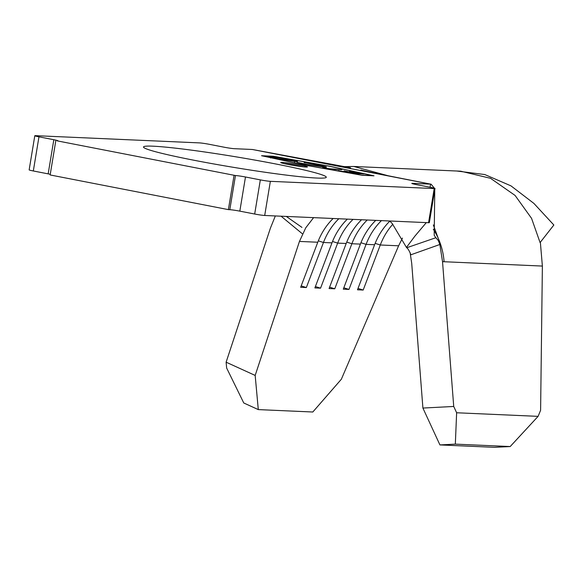 <?xml version="1.0" encoding="UTF-8"?>
<svg xmlns="http://www.w3.org/2000/svg" width="583" height="583" viewBox="0 0 583 583"><rect width="100%" height="100%" fill="white"/><g stroke="black" fill="none" stroke-linecap="round" stroke-linejoin="round"><path stroke-width="0.87" d="M282.114 162.395A13.54 0.787 -170.6 0 1 297.192 164.457A13.54 0.787 -170.6 0 1 307.452 166.935A13.54 0.787 -170.6 0 1 306.075 167.051A13.54 0.787 -170.6 0 1 290.99 164.989A13.54 0.787 -170.6 0 1 280.729 162.511A13.54 0.787 -170.6 0 1 282.114 162.395M284.293 163.648A13.54 0.787 -170.6 0 1 303.714 166.869M152.965 146.18A92.631 5.385 -170.6 0 1 256.112 160.303A92.631 5.385 -170.6 0 1 326.283 177.247A92.631 5.385 -170.6 0 1 316.831 178.048A92.631 5.385 -170.6 0 1 213.677 163.925A92.631 5.385 -170.6 0 1 143.505 146.982A92.631 5.385 -170.6 0 1 152.965 146.18M322.771 167.029L322.814 166.76C324.979 166.716 322.807 166.053 316.292 164.778L304.093 162.584L317.458 164.829L325.912 166.767L325.081 167.212L305.616 164.311L296.951 162.271L306.891 164.384L323.886 166.68L323.711 167.751M325.839 167.234L325.912 166.767L326.516 167.11M363.93 173.909L352.628 173.413L338.264 170.615L351.44 173.005L354.916 173.158L344.057 170.87L356.075 173.209L360.425 173.406L349.56 171.118L363.93 173.909M262.867 155.923L273.974 156.412L329.599 166.286L372.675 175.614L361.569 175.119L305.951 165.244L262.853 156.004M331.8 169.187L322.727 167.598L329.453 168.727L341.937 169.631L331.771 169.354M296.179 161.578L277.012 158.751C269.222 157.213 266.693 156.419 269.448 156.382L288.687 159.232C296.346 160.748 298.846 161.527 296.179 161.578L297.476 161.476M268.1 156.484L269.448 156.382L269.339 157.024M305.456 165.222L261.541 155.719L273.383 156.244L330.087 166.308L374.002 175.811L362.16 175.294L305.456 165.222M50.255 174.295A7.586 0.445 9.4 0 0 48.17 173.865L33.318 170.972A7.586 0.445 -170.6 0 1 29.15 169.879L34.805 135.737A7.586 0.445 9.4 0 1 35.578 135.671L199.437 142.893A7.586 0.445 9.4 0 1 209.457 144.344L224.309 147.237A7.586 0.445 -170.6 0 0 234.337 148.687L252.33 149.481L430.575 184.148L412.575 183.353L412.516 183.732M34.805 135.737A7.586 0.445 9.4 0 0 38.966 136.83L33.318 170.972M48.17 173.865L53.825 139.716L38.966 136.83M53.825 139.716A7.586 0.445 -170.6 0 1 57.994 140.809A7.586 0.445 -170.6 0 1 57.214 140.875L235.459 175.541A7.586 0.445 -170.6 0 1 245.479 176.992L239.824 211.141A7.586 0.445 9.4 0 0 229.804 209.691L228.383 209.625L234.038 175.483M428.563 222.706L434.211 188.557A7.586 0.445 9.4 0 0 434.991 188.491L429.336 222.64A7.586 0.445 -170.6 0 1 428.563 222.706L264.704 215.477A7.586 0.445 -170.6 0 1 254.684 214.027L260.331 179.885L245.479 176.992M260.331 179.885A7.586 0.445 9.4 0 0 270.359 181.335L264.704 215.477M434.211 188.557L270.359 181.335M434.991 188.491A7.586 0.445 9.4 0 0 430.822 187.398L415.97 184.512A7.586 0.445 -170.6 0 1 411.802 183.419A7.586 0.445 -170.6 0 1 412.575 183.353M388.227 175.774L353.786 166.468L460.73 171.191L490.543 178.318L515.081 195.436L531.565 218.363L540.077 242.586L553.85 225.016L533.882 203.401L510.985 185.875L484.801 174.55L456.759 171.016M402.481 238.097L398.619 245.8L341.354 379.234L312.809 412.006L258.298 409.601L243.767 402.984L226.649 368.033L226.117 362.189L255.172 375.43L299.451 241.428L305.74 227.829L313.603 217.634M540.354 242.236L542.379 266.067L540.601 410.294L538.094 416.357L456.635 412.764L455.33 444.129L439.925 444.924L422.908 408.056L453.727 406.46L442.526 261.665L439.859 244.488L410.913 254.778C409.281 250.777 407.874 248.438 406.701 247.768L406.453 247.425L414.856 236.181L426.319 222.604M455.33 444.129L510.191 446.549L494.442 447.329L439.925 444.924M410.104 252.628L411.707 263.261L422.908 408.056M361.547 219.747A65.005 58.453 92.5 0 0 346.193 243.49L337.666 243.111L320.563 288.17L314.878 287.915L331.982 242.863A65.005 58.453 92.5 0 1 347.344 219.121M433.307 229.25A65.005 58.453 92.5 0 1 444.086 261.731M331.982 242.863L323.463 242.484A65.005 58.453 92.5 0 1 338.818 218.749M318.318 240.852L323.463 242.484L306.352 287.543L300.668 287.288L317.779 242.236A65.005 58.453 92.5 0 1 333.133 218.494M332.521 241.479L337.666 243.111A65.005 58.453 92.5 0 1 353.021 219.376M398.619 245.8L380.291 244.991A65.005 58.453 92.5 0 1 392.833 224.2M389.83 221.132A65.005 58.453 92.5 0 0 374.607 244.736L366.08 244.364A65.005 58.453 92.5 0 1 381.435 220.629M375.758 220.374A65.005 58.453 92.5 0 0 360.396 244.109L351.877 243.738A65.005 58.453 92.5 0 1 367.232 220.002M254.684 214.027L239.824 211.141M228.383 209.625L50.145 174.958L55.793 140.809M286.289 216.431L301.958 227.399M406.701 247.768L435.865 237.718L434.204 235.313L434.765 189.847M434.408 188.222L431.107 184.206L430.575 184.148L430.057 187.252M350.602 167.795L252.33 149.481M438.154 238.09L433.322 224.936M353.786 166.468L344.24 166.629M435.865 237.718L438.285 240.495L439.859 244.488M275.336 215.95L270.395 228.186L226.117 362.189M453.727 406.46L456.635 412.764M510.191 446.549L538.094 416.357M375.146 243.359L380.291 244.991L363.18 290.05L357.496 289.795L374.607 244.736M360.943 242.732L366.08 244.364L348.977 289.423L343.292 289.168L360.396 244.109M346.732 242.105L351.877 243.738L334.766 288.796L329.082 288.541L346.193 243.49M255.172 375.43L258.298 409.601M302.176 233.63L281.064 216.198M329.606 287.164L334.766 288.796M343.817 287.791L348.977 289.423M358.02 288.417L363.18 290.05M315.403 286.537L320.563 288.17M301.192 285.91L306.352 287.543M293.781 161.382L293.825 161.119C295.931 161.076 293.861 160.434 287.623 159.203L271.787 156.842L270.745 156.922L270.57 157.993M271.787 156.842C269.674 156.885 271.765 157.534 278.062 158.78L294.86 161.039L294.685 162.103M317.779 242.236L299.451 241.428M229.804 209.691L235.459 175.541M542.379 266.067L442.526 261.665M406.453 247.425L392.191 223.508L389.677 220.986M360.899 170.032C369.469 172.153 405.549 179.229 431.107 184.206"/></g></svg>
